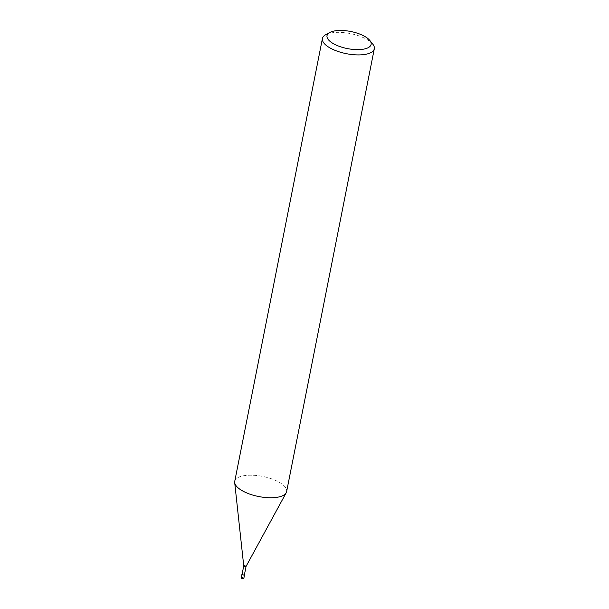 <?xml version="1.0" encoding="UTF-8"?>
<svg xmlns="http://www.w3.org/2000/svg" width="609" height="609" viewBox="0 0 609 609"><rect width="100%" height="100%" fill="white"/><g stroke="black" fill="none" stroke-linecap="round" stroke-linejoin="round"><path stroke-width="0.46" stroke-dasharray="3.04 2.28" d="M243.745 565.913L243.745 565.883A1.188 0.464 -168.8 0 1 243.965 565.685A1.188 0.464 -168.8 0 1 245.313 565.738A1.188 0.464 -168.8 0 1 246.082 566.347L246.074 566.37M242.093 574.249A1.188 0.464 -168.8 0 1 242.306 574.051A1.188 0.464 -168.8 0 1 243.661 574.112A1.188 0.464 -168.8 0 1 244.422 574.713M234.747 481.338A26.446 10.246 -168.8 0 1 239.55 476.862A26.438 10.246 -168.8 0 1 271.058 478.659A26.438 10.246 -168.8 0 1 286.192 492.78L286.154 492.848M325.67 34.743A26.446 10.246 -168.8 0 1 327.239 34.02A26.446 10.246 -168.8 0 1 351.812 33.883A26.446 10.246 -168.8 0 1 372.738 44.069M281.815 496.084A26.438 10.246 -168.8 0 1 253.26 495.216A26.438 10.246 -168.8 0 1 234.693 482.587A26.438 10.246 -168.8 0 1 239.55 476.862A26.446 10.246 -168.8 0 1 269.597 478.179A26.446 10.246 -168.8 0 1 286.618 491.608M242.131 574.036A1.325 0.51 -168.8 0 1 242.199 574.005A1.325 0.51 -168.8 0 1 243.417 573.99A1.325 0.51 -168.8 0 1 244.468 574.493M241.248 577.812A1.325 0.51 -168.8 0 1 241.491 577.591A1.325 0.51 -168.8 0 1 242.991 577.652A1.325 0.51 -168.8 0 1 243.844 578.329"/><path stroke-width="0.91" d="M246.082 566.347A1.188 0.464 -168.8 0 1 246.059 566.4A1.188 0.464 -168.8 0 1 245.861 566.545A1.188 0.464 -168.8 0 1 244.582 566.507A1.188 0.464 -168.8 0 1 243.745 565.936A1.188 0.464 -168.8 0 1 243.745 565.883M246.074 566.37L244.422 574.713A1.188 0.464 -168.8 0 1 244.209 574.911A1.188 0.464 -168.8 0 1 242.854 574.858A1.188 0.464 -168.8 0 1 242.093 574.249L243.745 565.913M286.192 492.78A26.438 10.246 -168.8 0 1 281.815 496.084A26.446 10.246 -168.8 0 1 251.768 494.767A26.446 10.246 -168.8 0 1 234.747 481.338L322.427 38.496A26.446 10.246 -168.8 0 1 325.67 34.743L329.781 32.49A22.48 8.709 -168.8 0 1 331.121 31.874A22.48 8.709 -168.8 0 1 352.01 31.759A22.48 8.709 -168.8 0 1 369.792 40.415A22.48 8.709 -168.8 0 1 367.037 48.21A22.48 8.709 -168.8 0 1 337.211 45.53A22.48 8.709 -168.8 0 1 329.781 32.49M369.792 40.415L372.738 44.069A26.446 10.246 -168.8 0 1 374.307 48.766A26.446 10.246 -168.8 0 1 369.496 53.242A26.446 10.246 -168.8 0 1 339.457 51.925A26.446 10.246 -168.8 0 1 322.427 38.496M374.307 48.766L286.618 491.608A26.446 10.246 -168.8 0 1 281.815 496.084M244.468 574.493A1.325 0.51 -168.8 0 1 244.552 574.736A1.325 0.51 -168.8 0 1 244.308 574.965A1.325 0.51 -168.8 0 1 242.808 574.896A1.325 0.51 -168.8 0 1 241.963 574.226A1.325 0.51 -168.8 0 1 242.131 574.036M244.552 574.736L243.844 578.329A1.325 0.51 -168.8 0 1 243.6 578.55A1.325 0.51 -168.8 0 1 242.1 578.481A1.325 0.51 -168.8 0 1 241.248 577.812L241.963 574.226M246.059 566.4L286.154 492.848M243.745 565.936L234.701 482.663"/></g></svg>
